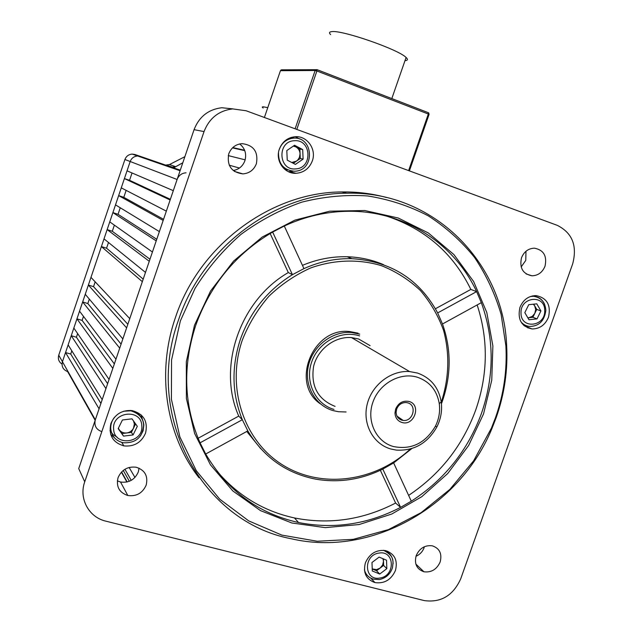 <?xml version="1.0" encoding="UTF-8"?>
<svg xmlns="http://www.w3.org/2000/svg" width="633" height="633" viewBox="0 0 633 633"><rect width="100%" height="100%" fill="white"/><g stroke="black" fill="none" stroke-linecap="round" stroke-linejoin="round"><path stroke-width="0.95" d="M330.624 34.601C328.875 32.9 329.215 31.911 331.637 31.65C341.606 29.727 398.584 49.493 406.085 57.476C408.158 59.399 407.794 60.459 404.978 60.657M416.174 555.679C414.132 563.868 416.72 569.233 423.944 571.781C431.382 572.691 436.786 569.415 440.164 561.954C442.23 553.677 439.579 548.289 432.212 545.796C424.854 544.989 419.505 548.281 416.174 555.679M415.968 556.296C419.901 554.548 422.638 551.62 424.197 547.521M521.489 257.813C519.361 267.973 522.85 273.97 531.965 275.798C538.082 275.608 542.434 272.396 545.029 266.176C547.181 255.93 543.628 249.932 534.363 248.176C528.333 248.445 524.045 251.657 521.489 257.813M521.157 266.952L525.762 260.416L525.983 251.261M228.75 153.851C226.741 165.632 231.449 172.311 242.858 173.893C249.394 173.347 253.904 169.937 256.405 163.678C258.43 151.762 253.627 145.076 241.988 143.636C235.603 144.292 231.187 147.695 228.75 153.851M233.213 170.514C238.87 169.502 242.763 166.25 244.884 160.75C246.783 153.938 245.05 148.336 239.685 143.944M118.039 477.725C115.997 486.706 119.257 492.632 127.834 495.52C136.475 496.604 142.591 493.123 146.183 485.084C148.257 475.976 144.886 470.01 136.071 467.209C127.573 466.299 121.56 469.805 118.039 477.725M117.334 480.874L120.523 482.014C128.895 483.09 134.821 479.735 138.303 471.949L139.054 468.151M279.367 149.064C274.991 160.6 284.359 174.067 296.062 173.292C303.864 172.643 309.276 168.528 312.306 160.956C316.753 149.348 307.171 135.644 295.192 136.72C287.588 137.527 282.318 141.642 279.367 149.064M288.324 171.654L293.032 171.211M519.93 307.432C517.335 319.372 521.363 326.549 532.029 328.946C539.712 328.907 545.203 324.982 548.51 317.165C551.137 305.098 547.015 297.914 536.135 295.619C528.571 295.777 523.175 299.71 519.93 307.432M523.467 325.117L524.868 325.046M365.399 562.808C362.915 572.786 366.111 579.385 374.973 582.597C384.373 583.863 391.194 579.828 395.443 570.491C397.959 560.379 394.675 553.756 385.576 550.615C376.303 549.515 369.577 553.582 365.399 562.808M365.463 574.091L366.594 574.527M110.894 423.532C108.385 435.053 112.698 442.507 123.854 445.893C134.149 446.874 141.388 442.594 145.566 433.067C148.122 421.325 143.636 413.832 132.115 410.595C122.034 409.868 114.961 414.18 110.894 423.532M110.767 434.649L114.209 437.498M495.512 417.598C503.765 394.161 507.223 370.25 505.886 345.863L501.107 314.348C495.125 293.965 486.286 275.031 474.6 257.528C461.402 241.157 445.925 227.247 428.161 215.782C409.322 205.97 389.16 199.355 367.67 195.953C345.76 194.513 323.795 196.586 301.775 202.156C280.126 209.721 259.807 220.506 240.825 234.511C222.99 250.162 207.719 268.139 195.011 288.442L180.373 320.891L171.551 359.971L171.416 399.344L179.875 436.912L196.317 470.73L219.722 499.16L248.737 520.904L281.804 535.091L317.236 541.255L353.333 539.324L388.464 529.592L421.103 512.659L449.889 489.372L473.642 460.8L491.398 428.185L495.512 417.598M178.459 320.116C202.536 246.838 275.387 193.247 346.742 193.207C433.194 190.731 503.425 262.379 506.637 345.333C507.983 369.909 504.493 394.003 496.177 417.622L492.031 428.296C460.199 506.527 371.302 557.618 290.982 538.691C202.425 521.964 143.493 416.197 178.459 320.116M303.951 268.621L292.446 274.675L272.641 232.05C236.022 253.588 210.378 284.7 195.708 325.409C182.399 366.475 183.847 405.618 200.06 442.823L205.701 454.011C227.358 490.678 258.296 513.513 298.531 522.526C333.82 529.41 367.844 524.353 400.602 507.365L411.3 501.194C444.493 479.743 467.906 450.387 481.555 413.135C494.428 375.606 494.349 338.782 481.325 302.653L476.633 291.615C454.328 243.602 404.313 210.742 348.886 211.28C326.786 211.43 305.256 216.344 284.288 226.021L303.951 268.621C319.546 261.595 335.537 258.28 351.924 258.675C390.901 261.247 419.481 279.327 437.664 312.916L442.491 323.985C451.384 349.187 451.353 374.894 442.404 401.116L441.43 403.783M483.541 413.919L468.649 445.482L447.753 473.5L421.752 496.715L391.764 514.028L359.117 524.543L325.275 527.637L291.853 522.993L260.495 510.625L232.857 490.971L210.465 464.851L194.64 433.502L186.395 398.505L186.316 361.736L194.497 325.227L210.552 291.038L233.577 261.081L262.236 237.027L294.891 220.126L329.698 211.185L364.743 210.528L398.197 217.997L428.383 232.984L453.908 254.569L473.642 281.535L486.793 312.48L492.878 345.903L491.754 380.227L483.541 413.919M441.248 402.177L441.652 401.069C449.137 377.3 449.778 353.736 443.575 330.386C438.194 315.582 430.456 302.273 420.344 290.468C409.045 279.802 396.116 271.549 381.557 265.71C358.935 258.881 334.224 259.585 310.661 267.949C295.326 274.864 281.424 284.272 268.962 296.181C257.655 309.284 248.793 323.859 242.376 339.921C225.799 387.705 243.927 441.296 282.967 465.16C321.944 489.246 375.543 481.642 410.303 449.011M240.445 339.138C250.431 311.42 267.767 289.938 292.446 274.675L288.316 272.562C239.812 300.374 216.937 367.203 238.744 416.095L242.328 419.719C231.907 393.94 231.282 367.077 240.445 339.138M408.625 495.394C440.299 474.212 462.683 445.672 475.802 409.773C487.98 374.388 488.431 339.446 477.155 304.948M411.846 448.56L393.639 462.929L411.3 501.194M386.383 197.48C372.062 193.579 357.289 191.736 342.057 191.949C271.375 191.965 199.276 244.971 175.46 317.465C156.145 373.019 165.965 435.354 199.039 477.78M435.425 308.746L470.841 289.423C453.331 253.588 425.479 229.217 387.293 216.304M470.841 289.423L476.633 291.615L437.664 312.916M217.048 471.229C237.873 495.663 263.684 511.235 294.464 517.952C329.429 524.804 363.144 519.835 395.609 503.045L400.602 507.365L382.807 469.085C361.269 479.664 339.019 483.042 316.057 479.213C286.456 473.452 263.716 457.343 247.82 430.883L205.701 454.011M246.783 431.453L260.796 448.765M383.543 264.657C372.093 259.783 359.987 257.148 347.224 256.753C331.993 256.365 317.07 259.237 302.447 265.362M382.807 469.085L393.639 462.929M442.491 323.985L481.325 302.653M200.06 442.823L242.328 419.719L247.82 430.883M460.697 578.879L572.691 263.819C577.431 245.715 572.287 232.889 557.262 225.34L246.134 110.759L232.667 108.9C218.836 110.633 209.294 118.197 204.04 131.585L84.735 481.816C78.642 498.559 88.849 517.319 105.822 521.149L424.292 600.598C440.94 602.853 453.07 595.613 460.697 578.879M204.04 131.585L194.062 129.67L78.729 468.602L84.735 481.816M194.062 129.67C199.134 116.717 208.384 109.406 221.795 107.729L232.881 108.884M284.288 226.021L272.641 232.05M238.744 416.095L198.097 438.281M288.316 272.562L270.141 233.506M380.354 470.279L395.609 503.045M142.354 419.196L141.175 414.9M388.211 552.538L387.736 551.272M535.771 296.592L534.774 295.619M299.607 138.999L295.445 136.712M393.291 446.51C411.244 450.087 425.273 443.345 435.377 426.286C438.993 418.959 440.291 411.395 439.27 403.609C436.952 390.403 429.736 381.636 417.606 377.308C400.452 371.777 379.317 383.408 372.9 402.169C366.222 420.85 375.955 441.668 393.291 446.51M417.464 373.051C430.772 377.822 438.685 387.443 441.217 401.923C442.332 410.469 440.908 418.753 436.952 426.784C427.568 443.282 414.037 451.052 396.369 450.103L390.79 448.979C373.161 444.018 362.345 423.991 367.14 404.487C371.745 384.951 391.02 370.107 409.614 371.571L417.464 373.051M409.116 401.48C402.952 400.317 398.458 402.841 395.641 409.06L394.984 412.938C395.245 417.733 397.5 420.89 401.757 422.417C414.093 426.634 421.784 404.788 409.116 401.48M407.779 402.849L406.188 402.541C401.71 402.485 398.529 404.669 396.654 409.1L396.116 412.297C396.329 416.253 398.197 418.864 401.71 420.122L403.174 420.415C413.017 421.863 417.376 405.27 407.779 402.849M370.091 345.634L358.563 338.964L351.497 337.595C334.778 336.155 317.576 349.218 313.564 366.554C310.692 386.185 317.861 399.463 335.055 406.37M358.041 333.156L349.883 331.573C312.805 326.747 289.779 383.693 320.527 403.949M534.814 313.351L535.684 309.513L534.703 305.874L536.752 309.402L534.814 313.351L532.875 317.291L528.879 317.719L532.321 316.35L534.814 313.351M527.803 317.742L528.879 317.719L527.851 317.829M533.706 304.156L534.703 305.874L533.318 304.196M528.974 319.752L524.82 312.639L528.745 304.671L536.8 303.84L540.922 310.953L537.021 318.89L528.974 319.752M522.7 323.598L522.067 323.542M536.752 309.402L540.922 310.953M532.875 317.291L537.021 318.89M132.352 419.331L131.87 418.856M135.597 423.904L133.531 428.114L134.362 423.983L133.531 420.992M117.137 437.174L113.006 434.523L109.976 430.701M118.395 428.185L119.281 429.839L118.276 428.43M119.281 429.839C121.109 432.197 123.577 433.241 126.687 432.972L121.94 433.55L119.281 429.839M131.427 432.394L133.531 428.114C132.06 430.867 129.781 432.489 126.687 432.972L131.427 432.394L133.08 434.942L123.522 436.113L118.173 428.636L122.43 419.98L132.004 418.84L137.314 426.325L133.08 434.942M121.94 433.55L123.522 436.113M129.346 481.27L123.229 470.438M129.132 467.463L134.964 477.456M232.778 147.592L244.607 150.243M245.161 159.84L228.26 155.607M229.233 165.197L239.448 168.046M186.047 172.801C181.718 173.157 178.743 175.381 177.105 179.479L173.3 190.668L127.035 170.823L130.184 161.518C131.537 158.108 134.03 156.264 137.662 155.979L140.502 156.422L137.662 155.979C134.03 156.264 131.537 158.108 130.184 161.518L62.438 361.72C61.338 366.491 63.071 369.783 67.628 371.587C63.071 369.783 61.338 366.491 62.438 361.72L95.33 419.814C94.008 425.518 96.05 429.419 101.47 431.492M170.135 199.981L166.337 211.145L121.267 187.859L124.408 178.569L170.135 199.981M163.172 220.442L159.374 231.599L115.507 204.878L118.648 195.597L163.172 220.442M156.216 240.88L152.426 252.021L109.754 221.882L112.896 212.609L156.216 240.88M149.269 261.287L145.487 272.412L104.01 238.863L107.143 229.605L149.269 261.287M142.338 281.669L129.757 318.636L90.978 277.373L101.399 246.569L142.338 281.669M126.616 327.87L122.849 338.932L85.257 294.282L88.375 285.064L126.616 327.87M119.716 348.15L115.958 359.196L79.536 311.175L82.654 301.965L119.716 348.15M112.824 368.398L109.066 379.428L73.832 328.044L76.941 318.842L112.824 368.398M105.94 388.615L102.198 399.637L68.127 344.89L71.236 335.704L105.94 388.615M71.814 350.817L70.722 354.045L65.539 352.541L99.072 408.807L95.33 419.814M527.954 328.029L528.183 327.388M65.539 352.541L62.438 361.72L58.742 355.2L124.923 159.508C126.244 156.169 128.681 154.373 132.234 154.096L135.019 154.531L180.278 170.166M77.645 333.607L76.419 337.231L71.236 335.704M83.485 316.373L82.116 320.393L76.941 318.842M89.324 299.116L87.829 303.531L82.654 301.965M95.172 281.835L93.542 286.654L88.375 285.064M143.2 279.145L106.558 248.215L101.399 246.569M106.558 248.215L108.496 242.486M149.974 259.221L112.294 231.274L107.143 229.605M112.294 231.274L114.375 225.142M156.762 239.282L118.039 214.31L112.896 212.609M118.039 214.31L120.254 207.774M163.559 219.311L123.791 197.322L118.648 195.597M123.791 197.322L126.141 190.383M170.364 199.308L129.551 180.31L124.408 178.569M129.551 180.31L132.036 172.967M150.543 160.458L150.709 159.959M165.585 165.102L169.446 164.564L175.673 166.677L182.795 162.776L173.632 167.88M100.908 403.427L70.722 354.045M127.826 324.302L93.542 286.654M107.626 383.685L76.419 337.231M114.351 363.92L82.116 320.393M121.085 344.123L87.829 303.531M244.765 150.646L232.477 147.885M124.915 469.267L131.245 480.36M291.758 162.499L296.45 161.13L297.819 159.943L299.449 157.372L300.066 153.764C299.836 150.67 298.42 148.375 295.825 146.888L293.348 146.088M287.96 169.992L284.81 169.391M293.767 145.804L299.86 149.016L300.279 158.503L293.293 163.298M303.104 159.105L295.397 164.398L287.247 160.149L286.812 150.567L294.551 145.266L302.693 149.554L303.104 159.105L300.279 158.503M291.315 137.401L294.48 138.105M299.86 149.016L302.693 149.554M372.22 568.917L376.54 569.637L380.109 568.086L376.58 570.768L372.228 568.964M385.742 550.647L386.122 551.367M380.109 568.086L382.656 565.008L383.495 561.218L383.638 565.419L380.109 568.086M382.925 558.686L383.495 561.218L383.408 558.892M371.99 562.492L379.127 557.095L386.534 560.197L386.826 568.656L379.729 574.044L372.299 570.974L371.99 562.492M365.288 572.303L364.75 572.003M383.638 565.419L386.826 568.656M376.58 570.768L379.729 574.044M175.673 166.677L171.733 167.223M62.018 364.078C58.829 361.918 57.738 358.958 58.742 355.2M184.868 156.683L169.446 164.564M263.193 108.014C261.817 107.112 261.951 106.724 263.589 106.866L267.775 107.65M295.105 128.792L315.155 70.492L280.435 70.698L264.396 117.485M408.617 170.601L428.327 114.027L316.896 70.991L296.798 129.417M316.896 69.614L316.896 70.991L315.155 70.492L316.935 69.614M317.022 69.646L428.406 112.729L317.054 69.685L281.519 69.82L280.411 70.761M281.732 69.812L280.902 70.049M428.383 112.698L428.937 113.252M409.393 170.886L429.087 114.375L428.327 114.027L428.406 112.729L429.055 114.462M333.116 410.611L338.489 411.727L346.077 411.972M333.987 409.424C315.289 404.099 304.639 381.81 311.689 361.941C318.462 341.994 341.132 329.809 359.631 335.894M359.639 334.058L351.45 332.475C332.483 330.901 312.995 345.76 308.485 365.447C303.777 385.101 314.949 405.389 332.958 410.564M544.712 310.55C545.108 294.068 520.191 296.568 521.006 313.042C520.745 329.579 545.527 326.857 544.712 310.55M530.391 296.513L533.548 296.284C538.73 296.735 542.426 299.441 544.633 304.386M532.503 295.912L533.548 296.284C541.041 297.478 545.14 302.147 545.86 310.289C544.483 320.796 539.142 326.185 529.837 326.462C526.142 326.153 523.135 324.523 520.793 321.564M113.631 429.182C114.225 446.89 143.675 443.203 141.808 425.78C141.396 408.135 111.772 411.569 113.631 429.182M143.857 425.067L143.121 430.772L140.407 435.987M123.775 411.205L130.825 410.809C139.118 413.484 143.39 418.302 143.644 425.273C142.504 437.458 135.739 443.29 123.348 442.768C115.926 440.972 111.732 436.335 110.751 428.85C110.522 424.561 111.796 420.66 114.581 417.155M130.564 410.421L130.825 410.809C138.532 412.502 142.868 417.187 143.849 424.862M121.591 471.933L127.186 481.95M177.105 179.479L124.923 159.508M126.893 482.022L121.386 472.147M95.156 420.312L67.628 371.587M294.353 140.74C276.914 141.143 278.298 170.799 295.595 168.9C312.868 168.418 311.65 139.031 294.353 140.74M295.01 171.203L294.44 171.234C283.758 170.198 278.449 164.05 278.496 152.79M279.018 150.195C281.471 142.995 286.314 138.975 293.546 138.129L290.618 137.622M379.863 578.032C395.688 576.093 394.834 550.045 378.985 553.084C363.018 554.975 364.015 581.236 379.863 578.032M383.598 550.314C389.904 552.332 393.069 556.818 393.093 563.774M379.42 579.551L373.66 579.203C368.841 577.866 365.763 574.732 364.434 569.803M406.085 57.476L391.819 98.582M415.849 564.09L423.944 571.781M526.158 273.939L531.965 275.798M234.384 171.408L242.858 173.893M120.523 482.014L127.834 495.52M289.621 171.67L296.062 173.292M524.195 325.773L532.029 328.946M370.796 578.135L374.973 582.597M121.734 442.38L123.854 445.893M505.886 345.863L506.637 345.333M346.742 193.207L342.057 191.949M294.464 517.952L298.531 522.526M347.224 256.753L351.924 258.675M232.667 108.9L221.795 107.729M491.398 428.185L492.031 428.296M439.27 403.609L441.217 401.923M435.377 426.286L436.952 426.784M396.116 412.297L394.984 412.938M396.654 409.1L395.641 409.06M351.497 337.595L409.614 371.571M359.726 334.145L351.45 332.475L349.883 331.573M397.026 416.174L403.174 420.415M132.234 154.096L180.089 170.736M294.44 171.234L295.033 171.211M295.113 171.203C315.155 170.427 313.786 136.673 293.649 138.121M379.507 579.535C385.988 578.064 390.316 574.123 392.484 567.722C393.069 561.629 395.071 556.296 383.535 550.306M166.93 165.26L173.102 167.389"/></g></svg>
